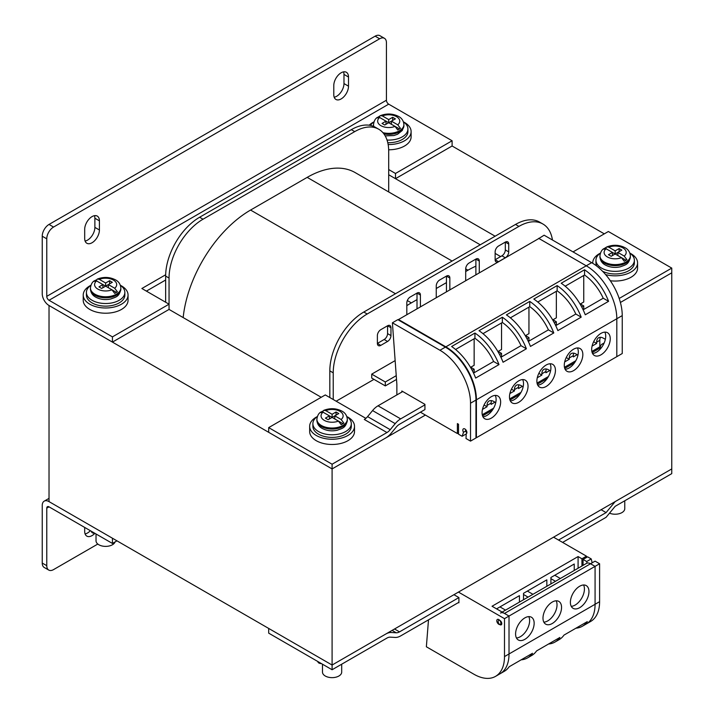 <?xml version="1.0" encoding="UTF-8"?>
<svg xmlns="http://www.w3.org/2000/svg" width="714" height="714" viewBox="0 0 714 714"><rect width="100%" height="100%" fill="white"/><g stroke="black" fill="none" stroke-linecap="round" stroke-linejoin="round"><path stroke-width="1.07" d="M573.039 251.899L608.364 231.506L671.767 268.107L671.767 272.819L620.404 302.468L671.767 272.819L671.767 468.928L332.09 665.037L49.025 501.612A9.603 5.551 -120 0 0 44.223 501.139A9.603 5.551 -120 0 0 42.233 505.539L42.233 563.06L46.767 565.675A9.603 5.551 120 0 0 48.757 570.075A9.603 5.551 120 0 0 53.559 569.602L97.809 544.05M46.767 296.346L386.435 100.237L386.435 42.715A9.603 5.551 120 0 0 384.444 38.315A9.603 5.551 120 0 0 379.643 38.788L53.559 227.052A9.603 5.551 120 0 0 46.767 238.824L46.767 296.346A3.204 1.847 60 0 0 49.025 300.273L112.437 336.883L112.437 342.104L49.025 305.503L49.025 501.612L112.437 538.222L112.437 543.452L49.025 506.842L46.767 508.154A3.204 1.847 60 0 1 47.427 506.681A3.204 1.847 60 0 1 49.025 506.842M46.767 238.824L42.233 236.209L42.233 293.731A9.603 5.551 -120 0 0 49.025 305.503L332.09 468.928L332.09 669.75L386.961 638.066A9.603 5.551 -60 0 1 390.228 637.147L395.217 637.432A16.011 9.246 120 0 0 400.67 635.906L458.906 602.286M604.285 233.853L452.105 145.995L452.105 140.765L388.702 104.164A3.204 1.847 -120 0 1 386.435 100.237M365.871 418.359L325.298 394.931L268.687 427.615L268.687 432.318L332.09 468.928L425.392 415.057M452.105 140.765L395.494 173.457L395.494 178.687L388.702 174.76L495.132 236.209M505.325 242.091L505.325 249.936A4.802 2.776 -60 0 1 501.924 255.817L495.132 259.744L495.132 251.899A4.802 2.776 -60 0 1 498.533 246.018L505.325 242.091A4.802 2.776 -60 0 1 507.725 241.85A4.802 2.776 -60 0 1 508.725 244.054L505.325 242.091M373.984 379.366L336.169 401.206M321.22 397.279L169.048 309.421L112.437 342.104M333.224 372.833L329.823 370.869A48.034 27.739 -60 0 1 363.792 312.036L515.517 224.437A48.034 27.739 -60 0 1 539.534 222.063L542.935 224.026A48.034 27.739 120 0 0 518.908 226.4L367.192 313.999A48.034 27.739 120 0 0 333.224 372.833L333.224 399.501M329.823 370.869L329.823 397.546M479.281 272.9L479.281 261.047L475.89 259.084L475.89 274.854M417.012 308.85L417.012 293.079A4.802 2.776 -60 0 1 419.413 292.838A4.802 2.776 -60 0 1 420.403 295.043L417.012 293.079L410.22 297.006A4.802 2.776 -60 0 0 406.819 302.888L406.819 314.731M446.446 291.856L446.446 276.086A4.802 2.776 -60 0 1 448.847 275.845A4.802 2.776 -60 0 1 449.847 278.041L446.446 276.086L439.654 280.004A4.802 2.776 -60 0 0 436.254 285.886L436.254 297.738M475.89 266.161A96.078 55.469 -60 0 0 467.965 270.204L465.698 268.892A4.802 2.776 -60 0 1 469.089 263.011L475.89 259.084A4.802 2.776 -60 0 1 478.291 258.852A4.802 2.776 -60 0 1 479.281 261.047M465.698 268.892L465.698 280.745M446.446 282.619L436.254 288.501M387.568 333.608L387.568 325.762A4.802 2.776 -60 0 1 389.969 325.53A4.802 2.776 -60 0 1 390.969 327.726L387.568 325.762L380.776 329.689A4.802 2.776 -60 0 0 377.385 335.571L377.385 343.416L384.177 339.489A4.802 2.776 -60 0 0 387.568 333.608L390.969 335.571A4.802 2.776 -60 0 1 387.568 341.453L384.177 339.489M417.012 299.621L411.344 302.888A96.078 55.469 120 0 0 406.819 305.672M467.965 270.204L465.698 271.507M552.449 240.011A48.034 27.739 120 0 0 542.935 224.026M395.145 360.615L371.717 374.136L371.717 378.063L385.31 385.908L396.511 379.437M380.776 345.38A4.802 2.776 -60 0 1 378.375 345.612A4.802 2.776 -60 0 1 377.385 343.416L380.776 345.38L387.568 341.453M390.969 335.571L390.969 327.726M420.403 306.886L420.403 295.043M449.847 289.893L449.847 278.041M498.533 261.699L495.132 259.744A4.802 2.776 -60 0 0 496.132 261.94A4.802 2.776 -60 0 0 498.533 261.699L505.325 257.781L501.924 255.817M508.725 244.054L508.725 251.899A4.802 2.776 -60 0 1 505.325 257.781M169.048 278.049L165.648 276.086A48.034 27.739 -60 0 1 199.617 217.252L351.342 129.653A48.034 27.739 -60 0 1 375.359 127.279L378.75 129.234A48.034 27.739 120 0 0 354.733 131.617L203.017 219.216A48.034 27.739 120 0 0 169.048 278.049L169.048 304.191L141.872 288.501L165.666 274.765M165.648 276.086L165.648 302.236M371.717 374.136L385.31 381.981L385.31 385.908M396.234 375.671L385.31 381.981M388.702 191.95L388.702 151.225A48.034 27.739 120 0 0 378.75 129.234M452.105 261.047L307.181 177.375A96.078 55.469 -60 0 1 355.215 172.618L480.245 244.804M307.181 177.375L250.569 210.059A96.078 55.469 -60 0 0 183.168 317.578M333.786 94.685A10.407 6.007 120 0 0 335.946 99.451A10.407 6.007 120 0 0 343.961 96.658A10.407 6.007 120 0 0 348.512 86.189L348.512 77.032A10.407 6.007 120 0 0 346.352 72.266A10.407 6.007 120 0 0 338.329 75.059A10.407 6.007 120 0 0 333.786 85.528L333.786 94.685M99.416 229.997A10.407 6.007 -60 0 1 94.873 240.475A10.407 6.007 -60 0 1 86.849 243.26A10.407 6.007 -60 0 1 84.689 238.494L84.689 229.346A10.407 6.007 -60 0 1 89.241 218.868A10.407 6.007 -60 0 1 97.256 216.083A10.407 6.007 -60 0 1 99.416 220.849L99.416 229.997L94.882 227.382A10.407 6.007 -60 0 1 85.1 241.055M334.197 97.238A10.407 6.007 120 0 0 343.978 83.574L343.978 74.417A10.407 6.007 120 0 0 343.568 71.855M42.233 236.209A9.603 5.551 -60 0 1 49.025 224.437L375.118 36.173A9.603 5.551 -60 0 1 379.919 35.7L384.444 38.315M94.471 215.673A10.407 6.007 -60 0 1 94.882 218.234L94.882 227.382M395.494 173.457L388.702 169.53M112.437 336.883L169.048 304.191L169.048 309.421M165.648 280.004L146.397 291.116M395.494 178.687L452.105 145.995M46.767 565.675L46.767 508.154M84.689 527.432L84.689 531.359A10.407 6.007 120 0 0 86.849 536.125A10.407 6.007 120 0 0 94.784 533.42M48.757 570.075L44.223 567.46A9.603 5.551 -60 0 1 42.233 563.06M85.1 533.92A10.407 6.007 120 0 0 90.357 530.707M116.962 540.837L112.437 543.452M424.937 404.865L400.67 418.877A16.011 9.246 120 0 0 395.217 423.643L390.228 429.676A9.603 5.551 -60 0 1 386.961 432.541L332.09 464.216L332.09 468.928L385.792 437.923A16.011 9.246 120 0 0 391.254 433.148L396.234 427.115A9.603 5.551 -60 0 1 399.51 424.25L424.937 409.568L424.937 404.338L401.839 391.004L401.839 392.048M268.687 427.615L332.09 464.216M402.741 391.531L378.027 405.802A16.011 9.246 -60 0 0 372.565 410.568L367.585 416.61L390.228 429.676M386.961 432.541L364.31 419.466A9.603 5.551 120 0 0 367.585 416.61M671.767 268.107L619.19 298.461M453.917 594.7L458.906 597.573L399.51 631.872A9.603 5.551 -60 0 1 396.234 632.791L391.254 632.497A16.011 9.246 120 0 0 385.792 634.032L332.09 665.037L268.687 628.427L268.687 633.139L332.09 669.75M562.614 542.408L606.097 517.302L615.156 506.324L671.767 473.632L671.767 468.928L615.156 501.612L606.097 512.598L558.544 540.052M601.117 509.716L606.097 512.598M465.68 431.024L463.502 432.282L462.145 436.281L458.522 434.192L458.522 424.25L457.388 423.598L457.388 433.541L420.403 412.183M396.859 394.931L396.859 384.203L392.397 322.799L439.949 350.253A43.233 24.963 -120 0 1 470.526 403.205L470.526 441.118L465.992 438.503L466.224 433.853A2.883 1.66 60 0 0 466.304 433.809A2.883 1.66 60 0 0 466.304 430.48A2.883 1.66 60 0 0 463.422 428.819A2.883 1.66 60 0 0 463.502 432.282M462.145 436.281L466.215 433.933M457.388 433.541L458.522 432.88M600.322 347.138L599.822 346.852L591.852 351.458M575.814 360.722L564.453 367.282M548.414 376.537L537.053 383.097M521.006 392.361L509.653 398.921M493.606 408.176L482.253 414.736M475.961 437.459L476.408 437.718L622.242 353.528L622.242 315.606L616.807 318.747L616.807 356.661L616.807 318.747A43.233 24.963 -120 0 0 586.239 265.795A43.233 24.963 60 0 1 616.807 318.747L476.408 399.804A43.233 24.963 -120 0 0 445.839 346.852L398.51 319.533L398.51 320.05M470.526 441.118L475.961 437.985L475.961 400.063A43.233 24.963 -120 0 0 445.384 347.12L439.949 350.253M392.397 322.799L397.832 319.658L445.384 347.12M538.704 238.592L544.122 235.201L591.674 262.663A43.233 24.963 60 0 1 622.242 315.606M538.686 238.342L586.239 265.795L538.909 238.476L398.51 319.533M474.15 372.735L474.15 369.209L470.749 367.255M474.15 369.209L472.159 370.361M599.822 346.852L599.822 340.319A9.603 5.551 -120 0 1 600.501 337.303M482.477 409.381L487.055 406.739L487.055 405.427A9.603 5.551 60 0 1 489.045 401.027A9.603 5.551 60 0 1 493.847 401.509L495.748 402.598M494.981 402.161L491.134 404.383L491.134 403.071A9.603 5.551 -120 0 1 491.535 400.634M509.876 393.557L514.455 390.915L514.455 389.612A9.603 5.551 60 0 1 516.445 385.212A9.603 5.551 60 0 1 521.247 385.685L523.148 386.783M522.38 386.336L518.534 388.559L518.534 387.256A9.603 5.551 -120 0 1 518.935 384.819M537.276 377.742L541.855 375.1L541.855 373.788A9.603 5.551 60 0 1 543.845 369.388A9.603 5.551 60 0 1 548.647 369.87L550.548 370.959M549.78 370.521L545.933 372.744L545.933 371.432A9.603 5.551 -120 0 1 546.335 368.995M564.676 361.918L569.254 359.276L569.254 357.973A9.603 5.551 60 0 1 571.245 353.573A9.603 5.551 60 0 1 576.046 354.046L577.947 355.144M577.18 354.697L573.333 356.92L573.333 355.617A9.603 5.551 -120 0 1 573.735 353.18M592.084 346.103L596.654 343.461L596.654 342.149A9.603 5.551 60 0 1 598.644 337.749A9.603 5.551 60 0 1 603.446 338.231L605.347 339.32M593.646 341.72L596.654 343.461M583.749 309.457L583.749 305.931L581.767 307.082M580.348 303.977L583.749 305.931M580.116 304.11L583.749 302.013L583.749 275.479M566.247 357.544L569.254 359.276M556.349 325.272L556.349 321.755L554.367 322.898M552.948 319.792L556.349 321.755M552.716 319.926L556.349 317.828L556.349 291.294M538.847 373.36L541.855 375.1M528.949 341.096L528.949 337.57L526.959 338.722M525.549 335.616L528.949 337.57M525.317 335.75L528.949 333.652L528.949 307.118M511.447 389.184L514.455 390.915M501.549 356.911L501.549 353.394L499.559 354.537M498.149 351.431L501.549 353.394M497.917 351.565L501.549 349.467L501.549 322.933M484.047 404.999L487.055 406.739M470.517 367.389L474.15 365.291L474.15 338.757M553.555 537.178L586.462 556.17L586.462 557.482M599.599 601.67L599.599 563.757L595.074 566.372L595.074 604.285L599.599 601.67A43.233 24.963 60 0 1 590.648 621.466L582.383 626.232A43.233 24.963 -120 0 0 587.301 621.635L563.98 635.103A43.233 24.963 -120 0 1 559.053 639.699L554.983 642.056A43.233 24.963 -120 0 0 559.901 637.459L536.58 650.918A43.233 24.963 -120 0 1 531.653 655.523L527.584 657.871A43.233 24.963 -120 0 0 532.501 653.274L509.18 666.742A43.233 24.963 -120 0 1 504.254 671.339L500.068 673.757A43.233 24.963 -120 0 0 509.02 653.97A43.233 24.963 60 0 1 500.068 673.757L495.534 676.372A43.233 24.963 -120 0 0 504.495 656.585L504.495 618.663L458.45 592.084M599.599 563.757L595.074 561.142L590.54 563.757L595.074 566.372L595.074 604.285A43.233 24.963 60 0 1 586.114 624.081A43.233 24.963 60 0 0 595.074 604.285L509.02 653.97L509.02 616.048L492.035 606.248L578.09 556.563L581.937 558.785L581.937 566.015M592.174 562.819L591.219 558.919L587.595 556.831L583.07 559.446L583.07 565.363M591.219 558.919L586.694 561.534L583.07 559.446M586.462 556.17L581.937 558.785M500.487 613.04A8.006 4.623 60 0 1 504.495 613.442L509.02 616.048L504.495 618.663M587.078 563.123L586.694 561.534M578.09 568.237L578.09 556.563M498.827 624.286A2.883 1.66 60 0 1 496.944 621.751A2.883 1.66 60 0 1 497.39 619.44A2.883 1.66 60 0 1 498.827 619.582A2.883 1.66 60 0 1 500.71 622.126A2.883 1.66 60 0 1 500.273 624.429A2.883 1.66 60 0 1 498.827 624.286M495.534 676.372A43.233 24.963 -120 0 1 473.917 674.23L426.365 646.777L428.498 619.832M458.906 597.573L458.906 602.803L458.45 602.545M496.569 608.864L519.435 595.654L519.435 602.098M499.961 606.9L505.539 610.122M550.913 583.927L550.913 577.483L574.234 564.015L574.234 570.459M523.514 599.751L523.514 593.307L546.835 579.839L546.835 586.283M527.36 591.085L532.939 594.307M523.514 594.476L528.074 597.118M554.76 575.261L560.347 578.483M550.913 578.661L555.474 581.294M502.147 612.085L586.542 563.364A8.006 4.623 60 0 1 590.54 563.757L595.074 566.372L509.02 616.048L509.02 653.97L504.495 656.585M516.445 637.968A13.129 7.577 120 0 0 529.627 620.627A13.129 7.577 120 0 0 528.771 616.619M543.845 622.153A13.129 7.577 120 0 0 557.027 604.812A13.129 7.577 120 0 0 556.17 600.804M571.245 606.329A13.129 7.577 120 0 0 584.427 588.988A13.129 7.577 120 0 0 583.57 584.98M521.131 659.834A43.233 24.963 -120 0 0 527.584 657.871M548.53 644.019A43.233 24.963 -120 0 0 554.983 642.056M575.939 628.195A43.233 24.963 -120 0 0 582.383 626.232M534.152 623.242A13.129 7.577 120 0 0 531.439 617.235A13.129 7.577 120 0 0 521.318 620.752A13.129 7.577 120 0 0 515.588 633.961A13.129 7.577 120 0 0 518.31 639.976A13.129 7.577 120 0 0 528.422 636.46A13.129 7.577 120 0 0 534.152 623.242M561.552 607.427A13.129 7.577 120 0 0 558.839 601.411A13.129 7.577 120 0 0 548.718 604.928A13.129 7.577 120 0 0 542.988 618.145A13.129 7.577 120 0 0 545.71 624.152A13.129 7.577 120 0 0 555.822 620.636A13.129 7.577 120 0 0 561.552 607.427M588.961 591.603A13.129 7.577 120 0 0 586.239 585.596A13.129 7.577 120 0 0 576.118 589.112A13.129 7.577 120 0 0 570.388 602.321A13.129 7.577 120 0 0 573.11 608.337A13.129 7.577 120 0 0 583.222 604.82A13.129 7.577 120 0 0 588.961 591.603M499.961 620.502A2.561 1.482 60 0 1 501.639 622.76A2.561 1.482 60 0 1 501.246 624.812A2.561 1.482 60 0 1 499.961 624.679A2.561 1.482 60 0 1 498.292 622.421A2.561 1.482 60 0 1 498.684 620.368A2.561 1.482 60 0 1 499.961 620.502M592.531 353.475A13.129 7.577 120 0 0 605.713 336.133A13.129 7.577 120 0 0 604.856 332.126M565.131 369.299A13.129 7.577 120 0 0 578.313 351.957A13.129 7.577 120 0 0 577.456 347.95M537.731 385.114A13.129 7.577 120 0 0 550.913 367.772A13.129 7.577 120 0 0 550.057 363.765M510.331 400.938A13.129 7.577 120 0 0 523.514 383.596A13.129 7.577 120 0 0 522.657 379.589M482.932 416.753A13.129 7.577 120 0 0 496.114 399.412A13.129 7.577 120 0 0 495.257 395.404M603.741 343.88A8.006 4.623 -120 0 0 601.938 344.237A8.006 4.623 -120 0 0 600.278 347.905L592.156 352.591M574.538 362.766L564.756 368.415M547.138 378.581L537.356 384.23M519.738 394.405L509.948 400.054M492.339 410.22L482.548 415.869M600.278 347.905L600.929 348.28M476.408 437.718L476.408 399.804M608.587 301.317L585.266 314.785A43.233 24.963 60 0 0 561.213 283.235L584.543 269.767A43.233 24.963 60 0 1 608.587 301.317L603.214 298.22A36.825 21.259 -120 0 0 584.543 275.024L565.176 286.198M603.214 298.22L583.133 309.814M581.187 317.141L557.866 330.609A43.233 24.963 60 0 0 533.813 299.059L557.143 285.591A43.233 24.963 60 0 1 581.187 317.141L575.814 314.035A36.825 21.259 -120 0 0 557.143 290.839L537.776 302.022M575.814 314.035L555.733 325.629M553.787 332.956L530.466 346.424A43.233 24.963 60 0 0 506.413 314.874L529.743 301.406A43.233 24.963 60 0 1 553.787 332.956L548.414 329.859A36.825 21.259 -120 0 0 529.743 306.663L510.376 317.837M548.414 329.859L528.333 341.453M526.388 348.78L503.067 362.248A43.233 24.963 60 0 0 479.014 330.698L502.344 317.23A43.233 24.963 60 0 1 526.388 348.78L521.015 345.674A36.825 21.259 -120 0 0 502.344 322.478L482.976 333.661M521.015 345.674L500.925 357.268M498.988 364.595L475.667 378.063A43.233 24.963 60 0 0 451.614 346.513L474.935 333.045A43.233 24.963 60 0 1 498.988 364.595L493.615 361.498A36.825 21.259 -120 0 0 474.935 338.302L455.577 349.476M493.615 361.498L473.525 373.092M591.674 349.467A13.129 7.577 120 0 0 594.396 355.483A13.129 7.577 120 0 0 604.508 351.966A13.129 7.577 120 0 0 610.247 338.748A13.129 7.577 120 0 0 607.525 332.742A13.129 7.577 120 0 0 597.404 336.258A13.129 7.577 120 0 0 591.674 349.467M564.274 365.291A13.129 7.577 120 0 0 566.996 371.298A13.129 7.577 120 0 0 577.108 367.781A13.129 7.577 120 0 0 582.838 354.572A13.129 7.577 120 0 0 580.125 348.557A13.129 7.577 120 0 0 570.004 352.073A13.129 7.577 120 0 0 564.274 365.291M536.874 381.106A13.129 7.577 120 0 0 539.597 387.122A13.129 7.577 120 0 0 549.709 383.605A13.129 7.577 120 0 0 555.438 370.387A13.129 7.577 120 0 0 552.725 364.381A13.129 7.577 120 0 0 542.604 367.897A13.129 7.577 120 0 0 536.874 381.106M509.475 396.93A13.129 7.577 120 0 0 512.188 402.937A13.129 7.577 120 0 0 522.309 399.421A13.129 7.577 120 0 0 528.039 386.212A13.129 7.577 120 0 0 525.326 380.196A13.129 7.577 120 0 0 515.205 383.713A13.129 7.577 120 0 0 509.475 396.93M482.075 412.746A13.129 7.577 120 0 0 484.788 418.761A13.129 7.577 120 0 0 494.909 415.245A13.129 7.577 120 0 0 500.639 402.027A13.129 7.577 120 0 0 497.926 396.02A13.129 7.577 120 0 0 487.805 399.537A13.129 7.577 120 0 0 482.075 412.746M584.543 275.024L584.543 269.767M557.143 290.839L557.143 285.591M529.743 306.663L529.743 301.406M502.344 322.478L502.344 317.23M474.935 338.302L474.935 333.045M465.617 429.569A2.561 1.482 -120 0 0 466.867 432.916M120.38 285.288A22.42 12.941 180 0 1 121.496 285.886A22.42 12.941 180 0 1 128.056 295.043A22.42 12.941 180 0 1 114.222 307.002A22.42 12.941 180 0 1 89.785 304.191A22.42 12.941 180 0 1 83.226 295.043A22.42 12.941 180 0 1 90.901 285.288M128.056 295.043L128.056 300.273A22.42 12.941 180 0 1 114.222 312.232A22.42 12.941 180 0 1 89.785 309.421A22.42 12.941 180 0 1 83.226 300.273L83.226 295.043M351.306 423.688A19.216 11.094 180 0 0 346.843 416.583A22.42 12.941 180 0 1 347.941 417.154A22.42 12.941 180 0 1 354.51 426.303A22.42 12.941 180 0 1 340.667 438.262A22.42 12.941 180 0 1 316.24 435.46A22.42 12.941 180 0 1 309.671 426.303A22.42 12.941 180 0 1 317.346 416.557A19.216 11.094 180 0 0 312.875 423.688L312.875 426.303A19.216 11.094 180 0 0 318.506 434.148A19.216 11.094 180 0 0 339.445 436.557A19.216 11.094 180 0 0 351.306 426.303L351.306 423.688A19.216 11.094 180 0 1 339.445 433.942A19.216 11.094 180 0 1 318.506 431.533A19.216 11.094 180 0 1 312.875 423.688M354.51 426.303L354.51 431.533A22.42 12.941 180 0 1 340.667 443.492A22.42 12.941 180 0 1 316.24 440.69A22.42 12.941 180 0 1 309.671 431.533L309.671 426.303M629.891 253.131A22.42 12.941 180 0 1 631.006 253.729A22.42 12.941 180 0 1 637.575 262.877A22.42 12.941 180 0 1 605.615 274.595M592.736 262.877L592.736 263.296A22.42 12.941 180 0 1 592.736 262.877A22.42 12.941 180 0 1 600.412 253.131M637.575 262.877L637.575 268.107A22.42 12.941 180 0 1 610.318 280.745M387.033 140.051A19.216 11.094 180 0 0 407.917 129.002A19.216 11.094 180 0 0 403.455 121.889A22.42 12.941 180 0 1 404.552 122.469A22.42 12.941 180 0 1 411.121 131.617A22.42 12.941 180 0 1 388.157 144.558M369.227 125.209A22.42 12.941 180 0 1 373.966 121.862A19.216 11.094 180 0 0 370.512 125.432M411.121 131.617L411.121 136.847A22.42 12.941 180 0 1 388.684 149.788M94.971 280.531L96.586 279.808L96.586 280.923L102.923 284.583L98.96 286.867L101.674 288.438L105.636 286.153L102.923 284.583L102.923 287.724M108.358 287.724L108.358 284.583L114.695 288.242L117.417 291.839L114.695 293.409L111.973 289.813L105.636 286.153L112.321 282.298L109.599 280.727L105.636 283.012L105.636 286.153M96.586 279.808L97.327 279.067L99.308 279.352L105.636 283.012M111.973 289.813A11.049 6.381 0 0 1 97.827 289.09A11.049 6.381 0 0 1 96.586 280.923L93.864 281.378M116.275 292.294L111.991 289.822M109.599 280.727L109.599 283.86M120.389 285.314A19.216 11.094 180 0 1 124.852 292.428A19.216 11.094 180 0 1 112.99 302.674A19.216 11.094 180 0 1 92.052 300.273A19.216 11.094 180 0 1 86.421 292.428A19.216 11.094 180 0 1 90.892 285.314M124.852 292.428L124.852 295.043A19.216 11.094 180 0 1 112.99 305.289A19.216 11.094 180 0 1 92.052 302.888A19.216 11.094 180 0 1 86.421 295.043L86.421 292.428M115.061 541.935A9.603 5.542 180 0 1 108.412 546.148A9.603 5.542 180 0 1 98.844 544.755A9.603 5.542 180 0 1 96.033 540.837L96.033 533.983M321.425 411.799L323.031 411.068L323.031 412.183L329.377 415.843L325.414 418.136L328.128 419.698L332.09 417.413L329.377 415.843L329.377 418.984M334.804 418.984L334.804 415.843L341.14 419.502L343.862 423.099L341.149 424.669L338.427 421.073L332.09 417.413L338.775 413.558L336.053 411.987L332.09 414.281L332.09 417.413M323.031 411.068L323.781 410.336L325.754 410.621L332.09 414.281M342.72 423.554L338.445 421.082A11.049 6.381 0 0 1 324.281 420.359A11.049 6.381 0 0 1 323.04 412.192L320.318 412.638M336.053 411.987L336.053 415.129M341.694 664.198L341.694 672.097A9.603 5.542 180 0 1 335.767 677.22A9.603 5.542 180 0 1 325.298 676.024A9.603 5.542 180 0 1 322.487 672.097L322.487 664.198M603.375 249.213L606.106 248.767L612.433 252.417L608.471 254.711L611.193 256.281L615.156 253.988L612.433 252.417L612.433 255.558M617.869 255.558L617.869 252.417L624.206 256.076L626.928 259.673L624.214 261.244L621.492 257.647L615.156 253.988L621.832 250.132L619.118 248.561L615.156 250.855L615.156 253.988M604.481 248.374L606.846 246.91L608.819 247.196L615.156 250.855M625.785 260.128L621.501 257.656A11.049 6.381 0 0 1 607.337 256.933A11.049 6.381 0 0 1 606.106 248.767M606.097 247.651L606.097 248.758M619.118 248.561L619.118 251.703M629.9 253.158A19.216 11.094 180 0 1 634.371 260.262A19.216 11.094 180 0 1 622.51 270.517A19.216 11.094 180 0 1 601.563 268.107A19.216 11.094 180 0 1 595.94 260.262A19.216 11.094 180 0 1 600.403 253.158M596.761 266.09A19.216 11.094 180 0 1 595.94 262.877L595.94 260.262M634.371 260.262L634.371 262.877A19.216 11.094 180 0 1 623.135 272.971A19.216 11.094 180 0 1 602.562 271.258M624.759 500.773L624.759 508.671A9.603 5.542 180 0 1 619.52 513.616A9.603 5.542 180 0 1 609.506 513.161M376.93 117.953L379.652 117.498L385.988 121.157L382.026 123.442L384.739 125.012L388.702 122.728L385.988 121.157L385.988 124.298M391.424 124.298L391.424 121.157L397.752 124.816L400.483 128.413L397.76 129.984L395.038 126.387L388.702 122.728L395.386 118.872L392.664 117.301L388.702 119.586L388.702 122.728M378.036 117.114L380.392 115.641L382.365 115.936L388.702 119.586M399.34 128.868L395.056 126.396M379.643 116.382L379.643 117.498M392.664 117.301L392.664 120.443M407.917 129.002L407.917 131.617A19.216 11.094 180 0 1 387.782 142.702M317.694 661.432L318.042 662.19A3.204 1.847 180 0 0 320.309 663.493L321.612 663.699M91.24 531.216L91.588 531.975A3.204 1.847 180 0 0 93.855 533.278L95.167 533.483M203.017 219.216L199.617 217.252M354.733 131.617L351.342 129.653M411.344 302.888L407.319 300.558M395.494 293.731L250.569 210.059M508.725 251.899L505.325 249.936M367.192 313.999L363.792 312.036M518.908 226.4L515.517 224.437M348.512 86.189L343.978 83.574M348.512 77.032L343.978 74.417M99.416 220.849L94.882 218.234M53.559 227.052L49.025 224.437M375.118 36.173L379.643 38.788M49.025 300.273L388.702 104.164M395.217 423.643L372.565 410.568M400.67 418.877L378.027 405.802M391.254 632.497L389.853 631.694M394.521 628.989L399.51 631.872M392.093 630.4L396.234 632.791M475.961 400.063L470.526 403.205M591.674 262.663L445.839 346.852M596.654 342.149L599.822 340.319M487.055 405.427L491.134 403.071M514.455 389.612L518.534 387.256M541.855 373.788L545.933 371.432M569.254 357.973L573.333 355.617M590.54 563.757L504.495 613.442M114.695 288.242A11.049 6.381 0 0 0 113.455 280.075A11.049 6.381 0 0 0 99.308 279.352M120.853 287.983L120.853 289.027A15.208 8.782 180 0 1 111.464 297.14A15.208 8.782 180 0 1 94.882 295.239A15.208 8.782 180 0 1 90.428 289.027L90.428 287.983A15.208 8.782 0 0 0 94.882 294.195A15.208 8.782 0 0 0 111.464 296.096A15.208 8.782 0 0 0 120.853 287.983C120.523 284.288 118.747 281.584 115.534 279.87C109.715 276.934 103.646 276.666 97.327 279.067M341.14 419.502A11.049 6.381 0 0 0 339.9 411.335A11.049 6.381 0 0 0 325.754 410.621M347.299 419.243L347.299 420.287A15.208 8.782 180 0 1 337.909 428.409A15.208 8.782 180 0 1 321.336 426.499A15.208 8.782 180 0 1 316.882 420.287L316.882 419.243A15.208 8.782 0 0 0 321.336 425.455A15.208 8.782 0 0 0 337.909 427.356A15.208 8.782 0 0 0 347.299 419.243C346.968 415.548 345.201 412.844 341.988 411.13C336.169 408.194 330.1 407.926 323.781 410.336M624.206 256.076A11.049 6.381 0 0 0 622.965 247.91A11.049 6.381 0 0 0 608.819 247.196M630.364 255.817L630.364 256.861A15.208 8.782 180 0 1 620.975 264.983A15.208 8.782 180 0 1 604.401 263.073A15.208 8.782 180 0 1 599.938 256.861L599.938 255.817A15.208 8.782 0 0 0 604.401 262.029A15.208 8.782 0 0 0 620.975 263.93A15.208 8.782 0 0 0 630.364 255.817C630.034 252.122 628.258 249.418 625.045 247.704C619.225 244.768 613.156 244.5 606.846 246.91M379.652 117.498A11.049 6.381 0 0 0 380.892 125.664A11.049 6.381 0 0 0 395.038 126.387M397.752 124.816A11.049 6.381 0 0 0 396.52 116.65A11.049 6.381 0 0 0 382.365 115.936M373.547 126.378A15.208 8.782 180 0 1 373.493 125.602L373.493 124.557A15.208 8.782 0 0 0 373.877 126.521M382.927 132.679A15.208 8.782 0 0 0 403.919 124.557C403.58 120.862 401.812 118.158 398.599 116.444C392.78 113.508 386.711 113.24 380.392 115.641M403.919 124.557L403.919 125.602A15.208 8.782 180 0 1 383.936 133.946M320.309 662.94L320.309 663.493M318.042 661.637L318.042 662.19M93.855 532.724L93.855 533.278M91.588 531.421L91.588 531.975M500.63 256.567L495.132 253.399M44.223 501.139L49.025 498.363M498.684 620.368L499.363 619.975M604.169 342.952L601.938 344.237M90.428 287.983C90.928 284.422 92.222 282.03 94.328 280.807M120.853 289.027C119.318 297.131 115.4 297.113 110.884 298.961C105.369 300.166 100.326 299.568 95.747 297.14C92.525 295.417 90.749 292.713 90.428 289.027M316.882 419.243C317.373 415.682 318.676 413.29 320.773 412.067M347.299 420.287C345.763 428.4 341.854 428.373 337.338 430.221C331.823 431.434 326.771 430.828 322.192 428.409C318.971 426.677 317.203 423.973 316.882 420.287M599.938 255.817C600.438 252.256 601.741 249.864 603.839 248.642M630.364 256.861C628.829 264.974 624.92 264.948 620.404 266.795C614.879 268.009 609.836 267.402 605.258 264.983C602.036 263.252 600.26 260.548 599.938 256.861M373.493 124.557C373.993 120.996 375.287 118.604 377.385 117.382M373.529 126.369L373.493 125.602M403.919 125.602L402.303 130.448L397.591 134.25L393.949 135.535L385.185 135.874"/></g></svg>
